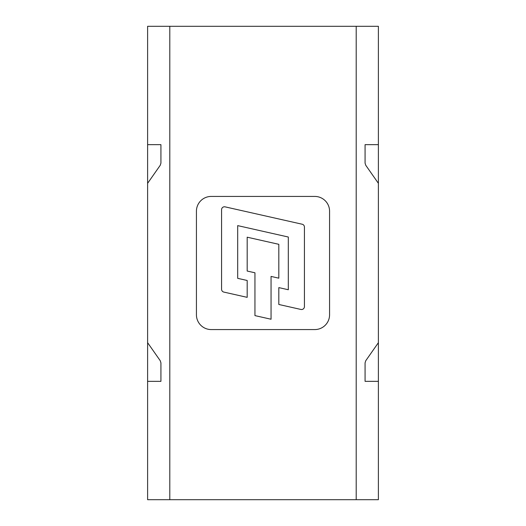 <?xml version="1.0" encoding="UTF-8"?>
<svg xmlns="http://www.w3.org/2000/svg" width="526" height="526" viewBox="0 0 526 526"><rect width="100%" height="100%" fill="white"/><g stroke="black" fill="none" stroke-linecap="round" stroke-linejoin="round"><path stroke-width="0.79" d="M378.391 381.35L378.391 342.676L365.748 360.737L365.077 362.861L365.077 381.35L378.391 381.35L378.391 499.7L356.201 499.7L356.201 26.3L147.609 26.3L147.609 381.35L160.923 381.35L160.923 362.861L160.252 360.737L147.609 342.676M378.391 342.676L378.391 26.3L356.201 26.3M169.799 26.3L169.799 499.7L147.609 499.7L147.609 381.35M147.609 144.65L160.923 144.65L160.923 163.145L160.252 165.263L147.609 183.324M378.391 183.324L365.748 165.263L365.077 163.145L365.077 144.65L378.391 144.65M211.222 329.572L314.778 329.572A14.794 14.794 0 0 0 329.572 314.778L329.572 211.222A14.794 14.794 0 0 0 314.778 196.428L211.222 196.428A14.794 14.794 0 0 0 196.428 211.222L196.428 314.778A14.794 14.794 0 0 0 211.222 329.572M356.201 499.7L169.799 499.7M300.911 309.452A2.88 2.88 0 0 0 304.423 306.651L304.423 227.035A2.88 2.88 0 0 0 302.18 224.227L225.089 206.856A2.88 2.88 0 0 0 221.577 209.664L221.577 289.274A2.88 2.88 0 0 0 223.82 292.081L247.181 297.348L247.181 280.476L237.686 278.339L237.686 225.615L288.314 237.029L288.314 289.747L278.819 287.61L278.819 304.475L300.911 309.452M254.946 315.607L271.054 319.236L271.054 276.426L278.819 278.175L278.819 244.32L247.181 237.193L247.181 271.041L254.946 272.79L254.946 315.607"/></g></svg>
